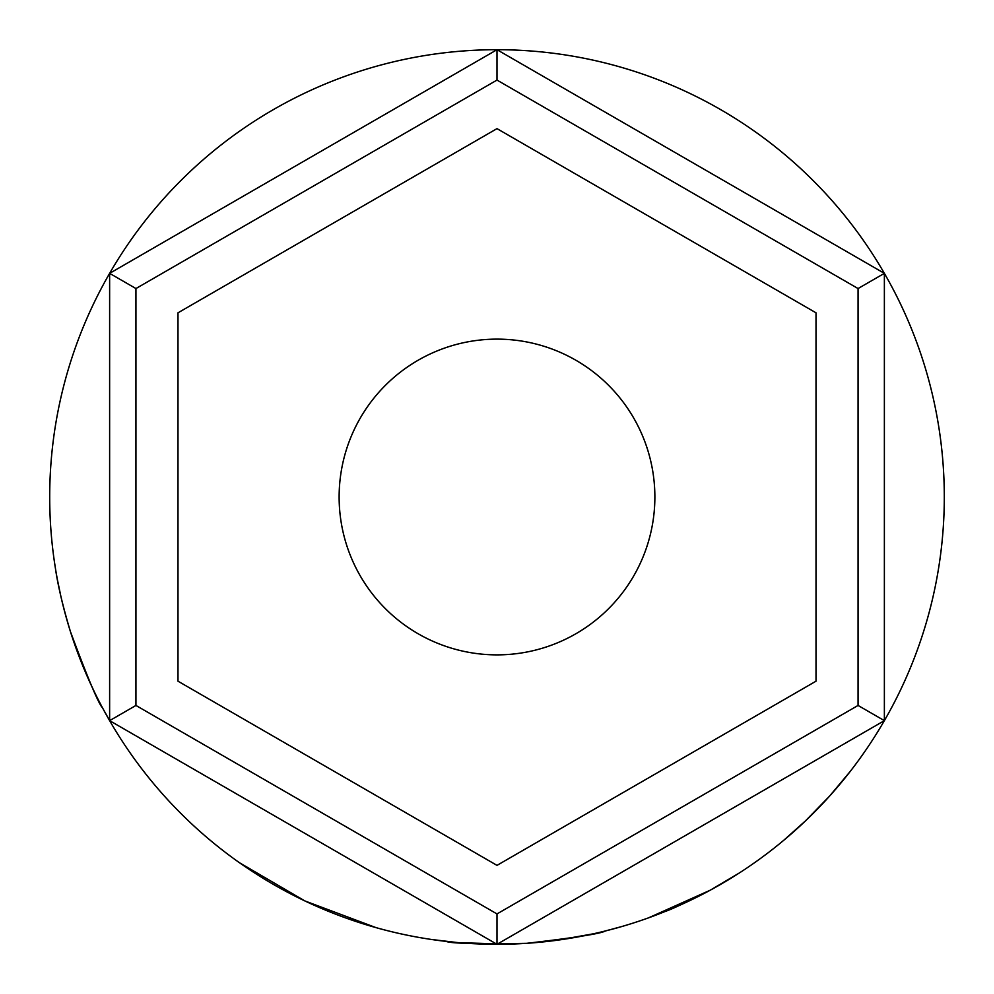 <?xml version="1.0" encoding="UTF-8"?>
<svg xmlns="http://www.w3.org/2000/svg" width="994" height="994" viewBox="0 0 994 994"><rect width="100%" height="100%" fill="white"/><g stroke="black" fill="none" stroke-linecap="round" stroke-linejoin="round"><path stroke-width="1.49" d="M654.872 497A157.872 157.872 0 0 0 497 339.128A157.872 157.872 0 0 0 339.128 497A157.872 157.872 0 0 0 497 654.872A157.872 157.872 0 0 0 654.872 497M497 944.3L109.626 720.65L109.626 273.35L497 49.7L884.374 273.35L884.374 720.65L497 944.3L497 913.921L858.058 705.454L858.058 288.546L884.374 273.35M177.988 681.188L497 865.364L816.012 681.188L816.012 312.812L497 128.636L177.988 312.812L177.988 681.188M884.374 720.65L858.058 705.454M858.058 288.546L497 80.079L497 49.7M497 80.079L135.942 288.546L109.626 273.35M109.626 720.65L135.942 705.454L497 913.921M837.855 786.639L829.443 796.256M824.299 801.885L820.348 806.059M813.763 812.819L809.24 817.292M806.097 820.323L783.545 840.464M721.942 883.616L709.641 890.525M699.95 895.606L694.085 898.539M693.24 898.949L692.11 899.508M690.631 900.216L685.425 902.676M678.02 906.031L675.348 907.211M674.106 907.746L651.145 916.903M710.138 890.251L648.448 917.884M526.957 943.294L520.769 943.666M518.744 943.766L509.015 944.138M507.772 944.176L458.706 942.66M457.141 942.523L431.384 939.467M621.113 926.731L603.942 931.328M593.045 933.863L556.826 940.287M536.946 942.511L532.299 942.908M376.043 927.638L304.934 900.962L239.504 862.755M110.371 721.93L102.519 707.852C98.617 703.963 87.944 678.604 70.475 631.749C62.821 606.29 57.776 584.969 55.341 567.798L54.31 561.038M94.107 691.302L90.504 683.648M82.415 664.924L74.885 644.957M73.544 641.08L71.146 633.849M67.331 621.362L64.424 610.801M60.833 596.176L57.466 579.999M56.832 576.557L56.447 574.408M944.3 497A447.3 447.3 0 0 1 497 944.3A447.3 447.3 0 0 1 49.7 497A447.3 447.3 0 0 1 497 49.7A447.3 447.3 0 0 1 944.3 497M605.532 930.931C600.935 933.627 574.656 937.764 526.696 943.318C477.704 944.138 450.866 943.492 446.169 941.405M739.275 873.005L710.275 890.177C686.158 902.453 671.422 909.423 666.079 911.113M850.218 771.443L829.53 796.169L805.152 821.218M803.612 822.684L796.293 829.418M135.942 288.546L135.942 705.454"/></g></svg>

